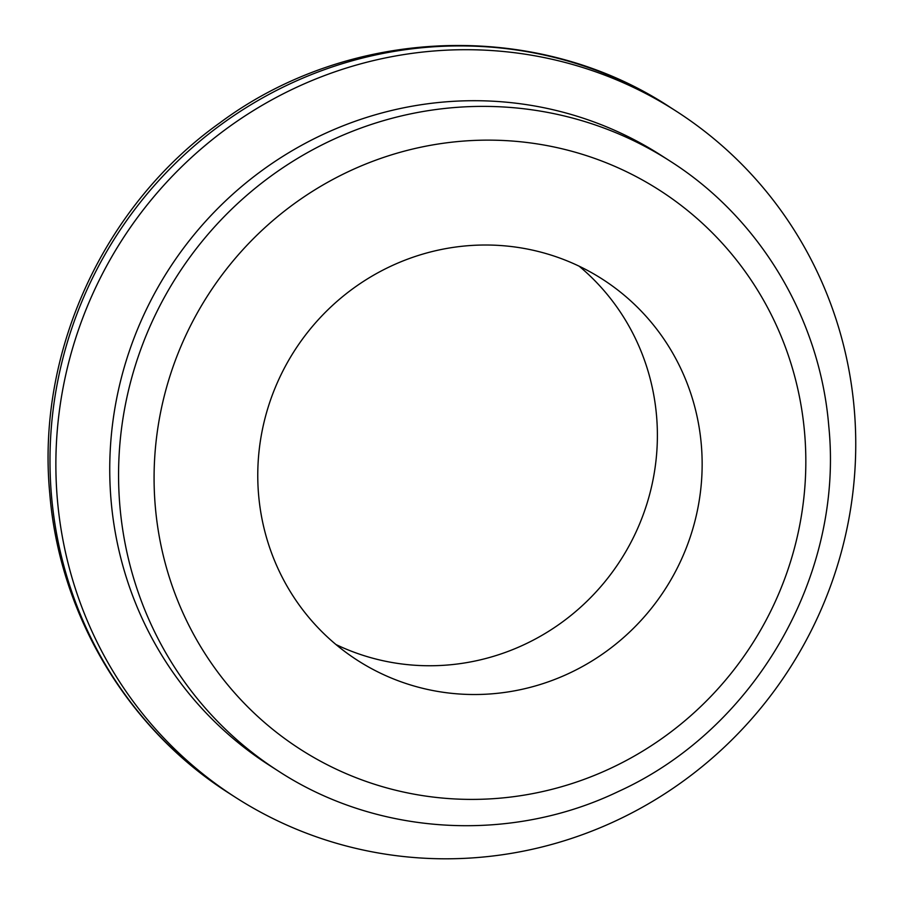 <?xml version="1.0" encoding="UTF-8"?>
<svg xmlns="http://www.w3.org/2000/svg" width="904" height="904" viewBox="0 0 904 904"><rect width="100%" height="100%" fill="white"/><g stroke="black" fill="none" stroke-linecap="round" stroke-linejoin="round"><path stroke-width="1.36" d="M670.056 161.082L661.219 155.409A362.459 352.594 122.7 0 0 283.234 156.121A362.459 352.594 122.7 0 0 111.113 500.906A362.459 352.594 122.7 0 0 269.245 765.213L278.082 770.886C377.149 835.725 510.082 843.647 618.494 791.452C755.156 729.336 843.918 575.147 828.776 426.134C820.018 318.626 759.868 218.033 670.056 161.082A362.459 352.594 122.7 0 0 292.06 161.805A362.459 352.594 122.7 0 0 119.938 506.59A362.459 352.594 122.7 0 0 278.082 770.886M854.201 408.574A407.76 396.664 122.7 0 0 676.294 111.237A407.76 396.664 122.7 0 0 251.063 112.051A407.76 396.664 122.7 0 0 57.415 499.923A407.76 396.664 122.7 0 0 235.334 797.26A407.76 396.664 122.7 0 0 660.564 796.458A407.76 396.664 122.7 0 0 854.201 408.574M335.983 644.552A226.531 220.373 122.7 0 0 560.288 623.523A226.531 220.373 122.7 0 0 656.53 415.625A226.531 220.373 122.7 0 0 579.17 266.217M258.623 495.143A226.531 220.373 122.7 0 0 357.464 660.327A226.531 220.373 122.7 0 0 593.713 659.886A226.531 220.373 122.7 0 0 701.289 444.395A226.531 220.373 122.7 0 0 602.448 279.2A226.531 220.373 122.7 0 0 366.199 279.652A226.531 220.373 122.7 0 0 258.623 495.143M804.571 432.553A332.254 323.203 122.7 0 0 451.299 142.244A332.254 323.203 122.7 0 0 155.341 506.986A332.254 323.203 122.7 0 0 508.613 797.294A332.254 323.203 122.7 0 0 804.571 432.553M670.406 107.452A407.76 396.664 122.7 0 0 245.165 108.265A407.76 396.664 122.7 0 0 51.528 496.138A407.76 396.664 122.7 0 0 229.446 793.486C127.701 728.974 59.641 615.115 49.799 493.889C36.171 352.39 103.519 205.626 219.808 122.876C349.848 26.024 536.942 19.176 670.406 107.452L676.294 111.237M235.334 797.26L229.446 793.486"/></g></svg>
